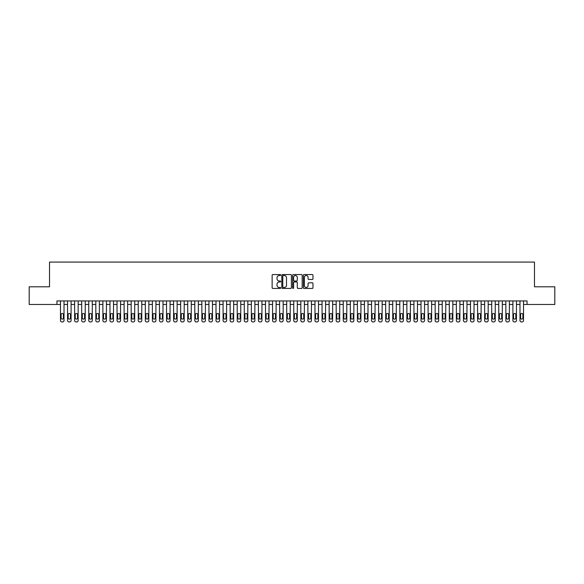 <?xml version="1.0" encoding="UTF-8"?>
<svg xmlns="http://www.w3.org/2000/svg" width="584" height="584" viewBox="0 0 584 584"><rect width="100%" height="100%" fill="white"/><g stroke="black" fill="none" stroke-linecap="round" stroke-linejoin="round"><path stroke-width="0.88" d="M280.692 275.049A0.489 0.489 0 0 0 280.203 274.56L272.83 274.56A0.694 0.694 0 0 0 272.137 275.254L272.137 287.744A0.694 0.694 0 0 0 272.83 288.438L280.203 288.438A0.489 0.489 0 0 0 280.692 287.956A0.489 0.489 0 0 0 280.203 287.467L279.247 287.467A2.219 2.219 0 0 1 277.028 285.248L277.028 284.211A2.219 2.219 0 0 1 279.247 281.984L280.203 281.984A0.489 0.489 0 0 0 280.692 281.503A0.489 0.489 0 0 0 280.203 281.013L279.247 281.013A2.219 2.219 0 0 1 277.028 278.794L277.028 277.758A2.219 2.219 0 0 1 279.247 275.531L280.203 275.531A0.489 0.489 0 0 0 280.692 275.049M312.279 279.459A0.694 0.694 0 0 0 312.973 278.758L312.973 275.254A0.694 0.694 0 0 0 312.279 274.56L304.089 274.56A0.694 0.694 0 0 0 303.395 275.254L303.395 287.744A0.694 0.694 0 0 0 304.089 288.438L312.279 288.438A0.694 0.694 0 0 0 312.973 287.744L312.973 283.517A0.694 0.694 0 0 0 312.279 282.824L308.775 282.824A0.694 0.694 0 0 0 308.082 283.517L308.082 285.613A1.854 1.854 0 0 1 306.228 287.467A1.854 1.854 0 0 1 304.366 285.613L304.366 277.393A1.854 1.854 0 0 1 306.228 275.531A1.854 1.854 0 0 1 308.082 277.393L308.082 278.758A0.694 0.694 0 0 0 308.775 279.459L312.279 279.459M56.947 304.476L29.2 304.476L29.2 286.802L49.523 286.802L49.523 262.063L534.477 262.063L534.477 286.802L554.8 286.802L554.8 304.476L527.053 304.476L527.053 300.942L56.947 300.942L56.947 304.476L60.48 304.476L60.48 320.521A1.416 1.416 0 0 0 61.897 321.937L62.605 321.937A1.416 1.416 0 0 0 64.014 320.521L64.014 304.476L67.554 304.476L67.554 320.521A1.416 1.416 0 0 0 68.963 321.937L69.671 321.937A1.416 1.416 0 0 0 71.087 320.521L71.087 304.476L74.621 304.476L74.621 320.521A1.416 1.416 0 0 0 76.037 321.937L76.738 321.937A1.416 1.416 0 0 0 78.154 320.521L78.154 304.476L81.687 304.476L81.687 320.521A1.416 1.416 0 0 0 83.103 321.937L83.811 321.937A1.416 1.416 0 0 0 85.227 320.521L85.227 304.476L88.761 304.476L88.761 320.521A1.416 1.416 0 0 0 90.17 321.937L90.878 321.937A1.416 1.416 0 0 0 92.294 320.521L92.294 304.476L95.827 304.476L95.827 320.521A1.416 1.416 0 0 0 97.243 321.937L97.951 321.937A1.416 1.416 0 0 0 99.36 320.521L99.36 304.476L102.893 304.476L102.893 320.521A1.416 1.416 0 0 0 104.31 321.937L105.018 321.937A1.416 1.416 0 0 0 106.434 320.521L106.434 304.476L109.967 304.476L109.967 320.521A1.416 1.416 0 0 0 111.383 321.937L112.084 321.937A1.416 1.416 0 0 0 113.5 320.521L113.5 304.476L117.034 304.476L117.034 320.521A1.416 1.416 0 0 0 118.45 321.937L119.158 321.937A1.416 1.416 0 0 0 120.567 320.521L120.567 304.476L124.107 304.476L124.107 320.521A1.416 1.416 0 0 0 125.516 321.937L126.224 321.937A1.416 1.416 0 0 0 127.64 320.521L127.64 304.476L131.174 304.476L131.174 320.521A1.416 1.416 0 0 0 132.59 321.937L133.298 321.937A1.416 1.416 0 0 0 134.707 320.521L134.707 304.476L138.24 304.476L138.24 320.521A1.416 1.416 0 0 0 139.656 321.937L140.364 321.937A1.416 1.416 0 0 0 141.781 320.521L141.781 304.476L145.314 304.476L145.314 320.521A1.416 1.416 0 0 0 146.73 321.937L147.431 321.937A1.416 1.416 0 0 0 148.847 320.521L148.847 304.476L152.38 304.476L152.38 320.521A1.416 1.416 0 0 0 153.796 321.937L154.505 321.937A1.416 1.416 0 0 0 155.913 320.521L155.913 304.476L159.454 304.476L159.454 320.521A1.416 1.416 0 0 0 160.863 321.937L161.571 321.937A1.416 1.416 0 0 0 162.987 320.521L162.987 304.476L166.52 304.476L166.52 320.521A1.416 1.416 0 0 0 167.936 321.937L168.645 321.937A1.416 1.416 0 0 0 170.053 320.521L170.053 304.476L173.587 304.476L173.587 320.521A1.416 1.416 0 0 0 175.003 321.937L175.711 321.937A1.416 1.416 0 0 0 177.127 320.521L177.127 304.476L180.66 304.476L180.66 320.521A1.416 1.416 0 0 0 182.069 321.937L182.777 321.937A1.416 1.416 0 0 0 184.194 320.521L184.194 304.476L187.727 304.476L187.727 320.521A1.416 1.416 0 0 0 189.143 321.937L189.851 321.937A1.416 1.416 0 0 0 191.26 320.521L191.26 304.476L194.8 304.476L194.8 320.521A1.416 1.416 0 0 0 196.209 321.937L196.917 321.937A1.416 1.416 0 0 0 198.334 320.521L198.334 304.476L201.867 304.476L201.867 320.521A1.416 1.416 0 0 0 203.283 321.937L203.991 321.937A1.416 1.416 0 0 0 205.4 320.521L205.4 304.476L208.933 304.476L208.933 320.521A1.416 1.416 0 0 0 210.349 321.937L211.058 321.937A1.416 1.416 0 0 0 212.474 320.521L212.474 304.476L216.007 304.476L216.007 320.521A1.416 1.416 0 0 0 217.416 321.937L218.124 321.937A1.416 1.416 0 0 0 219.54 320.521L219.54 304.476L223.073 304.476L223.073 320.521A1.416 1.416 0 0 0 224.49 321.937L225.198 321.937A1.416 1.416 0 0 0 226.607 320.521L226.607 304.476L230.147 304.476L230.147 320.521A1.416 1.416 0 0 0 231.556 321.937L232.264 321.937A1.416 1.416 0 0 0 233.68 320.521L233.68 304.476L237.213 304.476L237.213 320.521A1.416 1.416 0 0 0 238.63 321.937L239.331 321.937A1.416 1.416 0 0 0 240.747 320.521L240.747 304.476L244.28 304.476L244.28 320.521A1.416 1.416 0 0 0 245.696 321.937L246.404 321.937A1.416 1.416 0 0 0 247.82 320.521L247.82 304.476L251.354 304.476L251.354 320.521A1.416 1.416 0 0 0 252.762 321.937L253.471 321.937A1.416 1.416 0 0 0 254.887 320.521L254.887 304.476L258.42 304.476L258.42 320.521A1.416 1.416 0 0 0 259.836 321.937L260.544 321.937A1.416 1.416 0 0 0 261.953 320.521L261.953 304.476L265.494 304.476L265.494 320.521A1.416 1.416 0 0 0 266.903 321.937L267.611 321.937A1.416 1.416 0 0 0 269.027 320.521L269.027 304.476L272.56 304.476L272.56 320.521A1.416 1.416 0 0 0 273.976 321.937L274.677 321.937A1.416 1.416 0 0 0 276.093 320.521L276.093 304.476L279.627 304.476L279.627 320.521A1.416 1.416 0 0 0 281.043 321.937L281.751 321.937A1.416 1.416 0 0 0 283.167 320.521L283.167 304.476L286.7 304.476L286.7 320.521A1.416 1.416 0 0 0 288.109 321.937L288.817 321.937A1.416 1.416 0 0 0 290.233 320.521L290.233 304.476L293.767 304.476L293.767 320.521A1.416 1.416 0 0 0 295.183 321.937L295.891 321.937A1.416 1.416 0 0 0 297.3 320.521L297.3 304.476L300.833 304.476L300.833 320.521A1.416 1.416 0 0 0 302.249 321.937L302.957 321.937A1.416 1.416 0 0 0 304.373 320.521L304.373 304.476L307.907 304.476L307.907 320.521A1.416 1.416 0 0 0 309.323 321.937L310.024 321.937A1.416 1.416 0 0 0 311.44 320.521L311.44 304.476L314.973 304.476L314.973 320.521A1.416 1.416 0 0 0 316.389 321.937L317.097 321.937A1.416 1.416 0 0 0 318.506 320.521L318.506 304.476L322.047 304.476L322.047 320.521A1.416 1.416 0 0 0 323.456 321.937L324.164 321.937A1.416 1.416 0 0 0 325.58 320.521L325.58 304.476L329.113 304.476L329.113 320.521A1.416 1.416 0 0 0 330.529 321.937L331.238 321.937A1.416 1.416 0 0 0 332.646 320.521L332.646 304.476L336.18 304.476L336.18 320.521A1.416 1.416 0 0 0 337.596 321.937L338.304 321.937A1.416 1.416 0 0 0 339.72 320.521L339.72 304.476L343.253 304.476L343.253 320.521A1.416 1.416 0 0 0 344.669 321.937L345.37 321.937A1.416 1.416 0 0 0 346.786 320.521L346.786 304.476L350.32 304.476L350.32 320.521A1.416 1.416 0 0 0 351.736 321.937L352.444 321.937A1.416 1.416 0 0 0 353.853 320.521L353.853 304.476L357.393 304.476L357.393 320.521A1.416 1.416 0 0 0 358.802 321.937L359.51 321.937A1.416 1.416 0 0 0 360.927 320.521L360.927 304.476L364.46 304.476L364.46 320.521A1.416 1.416 0 0 0 365.876 321.937L366.584 321.937A1.416 1.416 0 0 0 367.993 320.521L367.993 304.476L371.526 304.476L371.526 320.521A1.416 1.416 0 0 0 372.942 321.937L373.651 321.937A1.416 1.416 0 0 0 375.067 320.521L375.067 304.476L378.6 304.476L378.6 320.521A1.416 1.416 0 0 0 380.009 321.937L380.717 321.937A1.416 1.416 0 0 0 382.133 320.521L382.133 304.476L385.666 304.476L385.666 320.521A1.416 1.416 0 0 0 387.082 321.937L387.791 321.937A1.416 1.416 0 0 0 389.2 320.521L389.2 304.476L392.74 304.476L392.74 320.521A1.416 1.416 0 0 0 394.149 321.937L394.857 321.937A1.416 1.416 0 0 0 396.273 320.521L396.273 304.476L399.806 304.476L399.806 320.521A1.416 1.416 0 0 0 401.223 321.937L401.931 321.937A1.416 1.416 0 0 0 403.34 320.521L403.34 304.476L406.873 304.476L406.873 320.521A1.416 1.416 0 0 0 408.289 321.937L408.997 321.937A1.416 1.416 0 0 0 410.413 320.521L410.413 304.476L413.946 304.476L413.946 320.521A1.416 1.416 0 0 0 415.355 321.937L416.064 321.937A1.416 1.416 0 0 0 417.48 320.521L417.48 304.476L421.013 304.476L421.013 320.521A1.416 1.416 0 0 0 422.429 321.937L423.137 321.937A1.416 1.416 0 0 0 424.546 320.521L424.546 304.476L428.087 304.476L428.087 320.521A1.416 1.416 0 0 0 429.495 321.937L430.204 321.937A1.416 1.416 0 0 0 431.62 320.521L431.62 304.476L435.153 304.476L435.153 320.521A1.416 1.416 0 0 0 436.569 321.937L437.27 321.937A1.416 1.416 0 0 0 438.686 320.521L438.686 304.476L442.219 304.476L442.219 320.521A1.416 1.416 0 0 0 443.636 321.937L444.344 321.937A1.416 1.416 0 0 0 445.76 320.521L445.76 304.476L449.293 304.476L449.293 320.521A1.416 1.416 0 0 0 450.702 321.937L451.41 321.937A1.416 1.416 0 0 0 452.826 320.521L452.826 304.476L456.359 304.476L456.359 320.521A1.416 1.416 0 0 0 457.776 321.937L458.484 321.937A1.416 1.416 0 0 0 459.893 320.521L459.893 304.476L463.433 304.476L463.433 320.521A1.416 1.416 0 0 0 464.842 321.937L465.55 321.937A1.416 1.416 0 0 0 466.966 320.521L466.966 304.476L470.5 304.476L470.5 320.521A1.416 1.416 0 0 0 471.916 321.937L472.617 321.937A1.416 1.416 0 0 0 474.033 320.521L474.033 304.476L477.566 304.476L477.566 320.521A1.416 1.416 0 0 0 478.982 321.937L479.69 321.937A1.416 1.416 0 0 0 481.106 320.521L481.106 304.476L484.64 304.476L484.64 320.521A1.416 1.416 0 0 0 486.049 321.937L486.757 321.937A1.416 1.416 0 0 0 488.173 320.521L488.173 304.476L491.706 304.476L491.706 320.521A1.416 1.416 0 0 0 493.122 321.937L493.83 321.937A1.416 1.416 0 0 0 495.239 320.521L495.239 304.476L498.772 304.476L498.772 320.521A1.416 1.416 0 0 0 500.189 321.937L500.897 321.937A1.416 1.416 0 0 0 502.313 320.521L502.313 304.476L505.846 304.476L505.846 320.521A1.416 1.416 0 0 0 507.262 321.937L507.963 321.937A1.416 1.416 0 0 0 509.379 320.521L509.379 304.476L512.913 304.476L512.913 320.521A1.416 1.416 0 0 0 514.329 321.937L515.037 321.937A1.416 1.416 0 0 0 516.446 320.521L516.446 304.476L519.986 304.476L519.986 320.521A1.416 1.416 0 0 0 521.395 321.937L522.103 321.937A1.416 1.416 0 0 0 523.519 320.521L523.519 304.476L527.053 304.476M291.394 275.254A0.694 0.694 0 0 0 290.701 274.56L282.51 274.56A0.694 0.694 0 0 0 281.817 275.254L281.817 287.744A0.694 0.694 0 0 0 282.51 288.438L290.701 288.438A0.694 0.694 0 0 0 291.394 287.744L291.394 275.254M293.299 274.56L301.49 274.56A0.694 0.694 0 0 1 302.183 275.254L302.183 287.744A0.694 0.694 0 0 1 301.49 288.438L297.986 288.438A0.694 0.694 0 0 1 297.293 287.744L297.293 282.685A0.694 0.694 0 0 0 296.599 281.984L294.27 281.984A0.694 0.694 0 0 0 293.577 282.685L293.577 287.956A0.489 0.489 0 0 1 293.095 288.438A0.489 0.489 0 0 1 292.606 287.956L292.606 275.254A0.694 0.694 0 0 1 293.299 274.56M283.276 275.531A0.489 0.489 0 0 0 282.787 276.02L282.787 286.985A0.489 0.489 0 0 0 283.276 287.467L284.284 287.467A2.219 2.219 0 0 0 286.503 285.248L286.503 277.758A2.219 2.219 0 0 0 284.284 275.531L283.276 275.531M297.293 277.422A1.854 1.854 0 0 0 295.438 275.568A1.854 1.854 0 0 0 293.577 277.422L293.577 280.32A0.694 0.694 0 0 0 294.27 281.013L296.599 281.013A0.694 0.694 0 0 0 297.293 280.32L297.293 277.422M64.014 300.942L64.014 320.521M60.48 300.942L60.48 320.521M63.379 317.981A1.131 1.131 0 0 1 62.247 319.112A1.131 1.131 0 0 1 61.116 317.981L61.116 314.586A1.131 1.131 0 0 1 62.247 313.455A1.131 1.131 0 0 1 63.379 314.586L63.379 317.981M61.897 321.937L62.605 321.937M71.087 300.942L71.087 320.521M67.554 300.942L67.554 320.521M70.452 317.981A1.131 1.131 0 0 1 69.321 319.112A1.131 1.131 0 0 1 68.189 317.981L68.189 314.586A1.131 1.131 0 0 1 69.321 313.455A1.131 1.131 0 0 1 70.452 314.586L70.452 317.981M68.963 321.937L69.671 321.937M78.154 300.942L78.154 320.521M74.621 300.942L74.621 320.521M77.519 317.981A1.131 1.131 0 0 1 76.387 319.112A1.131 1.131 0 0 1 75.256 317.981L75.256 314.586A1.131 1.131 0 0 1 76.387 313.455A1.131 1.131 0 0 1 77.519 314.586L77.519 317.981M76.037 321.937L76.738 321.937M85.227 300.942L85.227 320.521M81.687 300.942L81.687 320.521M84.585 317.981A1.131 1.131 0 0 1 83.454 319.112A1.131 1.131 0 0 1 82.322 317.981L82.322 314.586A1.131 1.131 0 0 1 83.454 313.455A1.131 1.131 0 0 1 84.585 314.586L84.585 317.981M83.103 321.937L83.811 321.937M92.294 300.942L92.294 320.521M88.761 300.942L88.761 320.521M91.659 317.981A1.131 1.131 0 0 1 90.527 319.112A1.131 1.131 0 0 1 89.396 317.981L89.396 314.586A1.131 1.131 0 0 1 90.527 313.455A1.131 1.131 0 0 1 91.659 314.586L91.659 317.981M90.17 321.937L90.878 321.937M99.36 300.942L99.36 320.521M95.827 300.942L95.827 320.521M98.725 317.981A1.131 1.131 0 0 1 97.594 319.112A1.131 1.131 0 0 1 96.462 317.981L96.462 314.586A1.131 1.131 0 0 1 97.594 313.455A1.131 1.131 0 0 1 98.725 314.586L98.725 317.981M97.243 321.937L97.951 321.937M106.434 300.942L106.434 320.521M102.893 300.942L102.893 320.521M105.799 317.981A1.131 1.131 0 0 1 104.667 319.112A1.131 1.131 0 0 1 103.536 317.981L103.536 314.586A1.131 1.131 0 0 1 104.667 313.455A1.131 1.131 0 0 1 105.799 314.586L105.799 317.981M104.31 321.937L105.018 321.937M113.5 300.942L113.5 320.521M109.967 300.942L109.967 320.521M112.865 317.981A1.131 1.131 0 0 1 111.734 319.112A1.131 1.131 0 0 1 110.602 317.981L110.602 314.586A1.131 1.131 0 0 1 111.734 313.455A1.131 1.131 0 0 1 112.865 314.586L112.865 317.981M111.383 321.937L112.084 321.937M120.567 300.942L120.567 320.521M117.034 300.942L117.034 320.521M119.932 317.981A1.131 1.131 0 0 1 118.8 319.112A1.131 1.131 0 0 1 117.669 317.981L117.669 314.586A1.131 1.131 0 0 1 118.8 313.455A1.131 1.131 0 0 1 119.932 314.586L119.932 317.981M118.45 321.937L119.158 321.937M127.64 300.942L127.64 320.521M124.107 300.942L124.107 320.521M127.005 317.981A1.131 1.131 0 0 1 125.874 319.112A1.131 1.131 0 0 1 124.742 317.981L124.742 314.586A1.131 1.131 0 0 1 125.874 313.455A1.131 1.131 0 0 1 127.005 314.586L127.005 317.981M125.516 321.937L126.224 321.937M134.707 300.942L134.707 320.521M131.174 300.942L131.174 320.521M134.072 317.981A1.131 1.131 0 0 1 132.94 319.112A1.131 1.131 0 0 1 131.809 317.981L131.809 314.586A1.131 1.131 0 0 1 132.94 313.455A1.131 1.131 0 0 1 134.072 314.586L134.072 317.981M132.59 321.937L133.298 321.937M141.781 300.942L141.781 320.521M138.24 300.942L138.24 320.521M141.138 317.981A1.131 1.131 0 0 1 140.014 319.112A1.131 1.131 0 0 1 138.882 317.981L138.882 314.586A1.131 1.131 0 0 1 140.014 313.455A1.131 1.131 0 0 1 141.138 314.586L141.138 317.981M139.656 321.937L140.364 321.937M148.847 300.942L148.847 320.521M145.314 300.942L145.314 320.521M148.212 317.981A1.131 1.131 0 0 1 147.08 319.112A1.131 1.131 0 0 1 145.949 317.981L145.949 314.586A1.131 1.131 0 0 1 147.08 313.455A1.131 1.131 0 0 1 148.212 314.586L148.212 317.981M146.73 321.937L147.431 321.937M155.913 300.942L155.913 320.521M152.38 300.942L152.38 320.521M155.278 317.981A1.131 1.131 0 0 1 154.147 319.112A1.131 1.131 0 0 1 153.015 317.981L153.015 314.586A1.131 1.131 0 0 1 154.147 313.455A1.131 1.131 0 0 1 155.278 314.586L155.278 317.981M153.796 321.937L154.505 321.937M162.987 300.942L162.987 320.521M159.454 300.942L159.454 320.521M162.352 317.981A1.131 1.131 0 0 1 161.22 319.112A1.131 1.131 0 0 1 160.089 317.981L160.089 314.586A1.131 1.131 0 0 1 161.22 313.455A1.131 1.131 0 0 1 162.352 314.586L162.352 317.981M160.863 321.937L161.571 321.937M170.053 300.942L170.053 320.521M166.52 300.942L166.52 320.521M169.418 317.981A1.131 1.131 0 0 1 168.287 319.112A1.131 1.131 0 0 1 167.155 317.981L167.155 314.586A1.131 1.131 0 0 1 168.287 313.455A1.131 1.131 0 0 1 169.418 314.586L169.418 317.981M167.936 321.937L168.645 321.937M177.127 300.942L177.127 320.521M173.587 300.942L173.587 320.521M176.485 317.981A1.131 1.131 0 0 1 175.361 319.112A1.131 1.131 0 0 1 174.229 317.981L174.229 314.586A1.131 1.131 0 0 1 175.361 313.455A1.131 1.131 0 0 1 176.485 314.586L176.485 317.981M175.003 321.937L175.711 321.937M184.194 300.942L184.194 320.521M180.66 300.942L180.66 320.521M183.558 317.981A1.131 1.131 0 0 1 182.427 319.112A1.131 1.131 0 0 1 181.296 317.981L181.296 314.586A1.131 1.131 0 0 1 182.427 313.455A1.131 1.131 0 0 1 183.558 314.586L183.558 317.981M182.069 321.937L182.777 321.937M191.26 300.942L191.26 320.521M187.727 300.942L187.727 320.521M190.625 317.981A1.131 1.131 0 0 1 189.493 319.112A1.131 1.131 0 0 1 188.362 317.981L188.362 314.586A1.131 1.131 0 0 1 189.493 313.455A1.131 1.131 0 0 1 190.625 314.586L190.625 317.981M189.143 321.937L189.851 321.937M198.334 300.942L198.334 320.521M194.8 300.942L194.8 320.521M197.699 317.981A1.131 1.131 0 0 1 196.567 319.112A1.131 1.131 0 0 1 195.436 317.981L195.436 314.586A1.131 1.131 0 0 1 196.567 313.455A1.131 1.131 0 0 1 197.699 314.586L197.699 317.981M196.209 321.937L196.917 321.937M205.4 300.942L205.4 320.521M201.867 300.942L201.867 320.521M204.765 317.981A1.131 1.131 0 0 1 203.633 319.112A1.131 1.131 0 0 1 202.502 317.981L202.502 314.586A1.131 1.131 0 0 1 203.633 313.455A1.131 1.131 0 0 1 204.765 314.586L204.765 317.981M203.283 321.937L203.991 321.937M212.474 300.942L212.474 320.521M208.933 300.942L208.933 320.521M211.831 317.981A1.131 1.131 0 0 1 210.7 319.112A1.131 1.131 0 0 1 209.576 317.981L209.576 314.586A1.131 1.131 0 0 1 210.7 313.455A1.131 1.131 0 0 1 211.831 314.586L211.831 317.981M210.349 321.937L211.058 321.937M219.54 300.942L219.54 320.521M216.007 300.942L216.007 320.521M218.905 317.981A1.131 1.131 0 0 1 217.774 319.112A1.131 1.131 0 0 1 216.642 317.981L216.642 314.586A1.131 1.131 0 0 1 217.774 313.455A1.131 1.131 0 0 1 218.905 314.586L218.905 317.981M217.416 321.937L218.124 321.937M226.607 300.942L226.607 320.521M223.073 300.942L223.073 320.521M225.971 317.981A1.131 1.131 0 0 1 224.84 319.112A1.131 1.131 0 0 1 223.708 317.981L223.708 314.586A1.131 1.131 0 0 1 224.84 313.455A1.131 1.131 0 0 1 225.971 314.586L225.971 317.981M224.49 321.937L225.198 321.937M233.68 300.942L233.68 320.521M230.147 300.942L230.147 320.521M233.045 317.981A1.131 1.131 0 0 1 231.914 319.112A1.131 1.131 0 0 1 230.782 317.981L230.782 314.586A1.131 1.131 0 0 1 231.914 313.455A1.131 1.131 0 0 1 233.045 314.586L233.045 317.981M231.556 321.937L232.264 321.937M240.747 300.942L240.747 320.521M237.213 300.942L237.213 320.521M240.112 317.981A1.131 1.131 0 0 1 238.98 319.112A1.131 1.131 0 0 1 237.849 317.981L237.849 314.586A1.131 1.131 0 0 1 238.98 313.455A1.131 1.131 0 0 1 240.112 314.586L240.112 317.981M238.63 321.937L239.331 321.937M247.82 300.942L247.82 320.521M244.28 300.942L244.28 320.521M247.178 317.981A1.131 1.131 0 0 1 246.047 319.112A1.131 1.131 0 0 1 244.922 317.981L244.922 314.586A1.131 1.131 0 0 1 246.047 313.455A1.131 1.131 0 0 1 247.178 314.586L247.178 317.981M245.696 321.937L246.404 321.937M254.887 300.942L254.887 320.521M251.354 300.942L251.354 320.521M254.252 317.981A1.131 1.131 0 0 1 253.12 319.112A1.131 1.131 0 0 1 251.989 317.981L251.989 314.586A1.131 1.131 0 0 1 253.12 313.455A1.131 1.131 0 0 1 254.252 314.586L254.252 317.981M252.762 321.937L253.471 321.937M261.953 300.942L261.953 320.521M258.42 300.942L258.42 320.521M261.318 317.981A1.131 1.131 0 0 1 260.187 319.112A1.131 1.131 0 0 1 259.055 317.981L259.055 314.586A1.131 1.131 0 0 1 260.187 313.455A1.131 1.131 0 0 1 261.318 314.586L261.318 317.981M259.836 321.937L260.544 321.937M269.027 300.942L269.027 320.521M265.494 300.942L265.494 320.521M268.392 317.981A1.131 1.131 0 0 1 267.26 319.112A1.131 1.131 0 0 1 266.129 317.981L266.129 314.586A1.131 1.131 0 0 1 267.26 313.455A1.131 1.131 0 0 1 268.392 314.586L268.392 317.981M266.903 321.937L267.611 321.937M276.093 300.942L276.093 320.521M272.56 300.942L272.56 320.521M275.458 317.981A1.131 1.131 0 0 1 274.327 319.112A1.131 1.131 0 0 1 273.195 317.981L273.195 314.586A1.131 1.131 0 0 1 274.327 313.455A1.131 1.131 0 0 1 275.458 314.586L275.458 317.981M273.976 321.937L274.677 321.937M283.167 300.942L283.167 320.521M279.627 300.942L279.627 320.521M282.525 317.981A1.131 1.131 0 0 1 281.393 319.112A1.131 1.131 0 0 1 280.262 317.981L280.262 314.586A1.131 1.131 0 0 1 281.393 313.455A1.131 1.131 0 0 1 282.525 314.586L282.525 317.981M281.043 321.937L281.751 321.937M290.233 300.942L290.233 320.521M286.7 300.942L286.7 320.521M289.598 317.981A1.131 1.131 0 0 1 288.467 319.112A1.131 1.131 0 0 1 287.335 317.981L287.335 314.586A1.131 1.131 0 0 1 288.467 313.455A1.131 1.131 0 0 1 289.598 314.586L289.598 317.981M288.109 321.937L288.817 321.937M297.3 300.942L297.3 320.521M293.767 300.942L293.767 320.521M296.665 317.981A1.131 1.131 0 0 1 295.533 319.112A1.131 1.131 0 0 1 294.402 317.981L294.402 314.586A1.131 1.131 0 0 1 295.533 313.455A1.131 1.131 0 0 1 296.665 314.586L296.665 317.981M295.183 321.937L295.891 321.937M304.373 300.942L304.373 320.521M300.833 300.942L300.833 320.521M303.738 317.981A1.131 1.131 0 0 1 302.607 319.112A1.131 1.131 0 0 1 301.475 317.981L301.475 314.586A1.131 1.131 0 0 1 302.607 313.455A1.131 1.131 0 0 1 303.738 314.586L303.738 317.981M302.249 321.937L302.957 321.937M311.44 300.942L311.44 320.521M307.907 300.942L307.907 320.521M310.805 317.981A1.131 1.131 0 0 1 309.673 319.112A1.131 1.131 0 0 1 308.542 317.981L308.542 314.586A1.131 1.131 0 0 1 309.673 313.455A1.131 1.131 0 0 1 310.805 314.586L310.805 317.981M309.323 321.937L310.024 321.937M318.506 300.942L318.506 320.521M314.973 300.942L314.973 320.521M317.871 317.981A1.131 1.131 0 0 1 316.74 319.112A1.131 1.131 0 0 1 315.608 317.981L315.608 314.586A1.131 1.131 0 0 1 316.74 313.455A1.131 1.131 0 0 1 317.871 314.586L317.871 317.981M316.389 321.937L317.097 321.937M325.58 300.942L325.58 320.521M322.047 300.942L322.047 320.521M324.945 317.981A1.131 1.131 0 0 1 323.813 319.112A1.131 1.131 0 0 1 322.682 317.981L322.682 314.586A1.131 1.131 0 0 1 323.813 313.455A1.131 1.131 0 0 1 324.945 314.586L324.945 317.981M323.456 321.937L324.164 321.937M332.646 300.942L332.646 320.521M329.113 300.942L329.113 320.521M332.011 317.981A1.131 1.131 0 0 1 330.88 319.112A1.131 1.131 0 0 1 329.748 317.981L329.748 314.586A1.131 1.131 0 0 1 330.88 313.455A1.131 1.131 0 0 1 332.011 314.586L332.011 317.981M330.529 321.937L331.238 321.937M339.72 300.942L339.72 320.521M336.18 300.942L336.18 320.521M339.078 317.981A1.131 1.131 0 0 1 337.953 319.112A1.131 1.131 0 0 1 336.822 317.981L336.822 314.586A1.131 1.131 0 0 1 337.953 313.455A1.131 1.131 0 0 1 339.078 314.586L339.078 317.981M337.596 321.937L338.304 321.937M346.786 300.942L346.786 320.521M343.253 300.942L343.253 320.521M346.151 317.981A1.131 1.131 0 0 1 345.02 319.112A1.131 1.131 0 0 1 343.888 317.981L343.888 314.586A1.131 1.131 0 0 1 345.02 313.455A1.131 1.131 0 0 1 346.151 314.586L346.151 317.981M344.669 321.937L345.37 321.937M353.853 300.942L353.853 320.521M350.32 300.942L350.32 320.521M353.218 317.981A1.131 1.131 0 0 1 352.086 319.112A1.131 1.131 0 0 1 350.955 317.981L350.955 314.586A1.131 1.131 0 0 1 352.086 313.455A1.131 1.131 0 0 1 353.218 314.586L353.218 317.981M351.736 321.937L352.444 321.937M360.927 300.942L360.927 320.521M357.393 300.942L357.393 320.521M360.291 317.981A1.131 1.131 0 0 1 359.16 319.112A1.131 1.131 0 0 1 358.029 317.981L358.029 314.586A1.131 1.131 0 0 1 359.16 313.455A1.131 1.131 0 0 1 360.291 314.586L360.291 317.981M358.802 321.937L359.51 321.937M367.993 300.942L367.993 320.521M364.46 300.942L364.46 320.521M367.358 317.981A1.131 1.131 0 0 1 366.226 319.112A1.131 1.131 0 0 1 365.095 317.981L365.095 314.586A1.131 1.131 0 0 1 366.226 313.455A1.131 1.131 0 0 1 367.358 314.586L367.358 317.981M365.876 321.937L366.584 321.937M375.067 300.942L375.067 320.521M371.526 300.942L371.526 320.521M374.424 317.981A1.131 1.131 0 0 1 373.3 319.112A1.131 1.131 0 0 1 372.169 317.981L372.169 314.586A1.131 1.131 0 0 1 373.3 313.455A1.131 1.131 0 0 1 374.424 314.586L374.424 317.981M372.942 321.937L373.651 321.937M382.133 300.942L382.133 320.521M378.6 300.942L378.6 320.521M381.498 317.981A1.131 1.131 0 0 1 380.366 319.112A1.131 1.131 0 0 1 379.235 317.981L379.235 314.586A1.131 1.131 0 0 1 380.366 313.455A1.131 1.131 0 0 1 381.498 314.586L381.498 317.981M380.009 321.937L380.717 321.937M389.2 300.942L389.2 320.521M385.666 300.942L385.666 320.521M388.564 317.981A1.131 1.131 0 0 1 387.433 319.112A1.131 1.131 0 0 1 386.301 317.981L386.301 314.586A1.131 1.131 0 0 1 387.433 313.455A1.131 1.131 0 0 1 388.564 314.586L388.564 317.981M387.082 321.937L387.791 321.937M396.273 300.942L396.273 320.521M392.74 300.942L392.74 320.521M395.638 317.981A1.131 1.131 0 0 1 394.507 319.112A1.131 1.131 0 0 1 393.375 317.981L393.375 314.586A1.131 1.131 0 0 1 394.507 313.455A1.131 1.131 0 0 1 395.638 314.586L395.638 317.981M394.149 321.937L394.857 321.937M403.34 300.942L403.34 320.521M399.806 300.942L399.806 320.521M402.704 317.981A1.131 1.131 0 0 1 401.573 319.112A1.131 1.131 0 0 1 400.441 317.981L400.441 314.586A1.131 1.131 0 0 1 401.573 313.455A1.131 1.131 0 0 1 402.704 314.586L402.704 317.981M401.223 321.937L401.931 321.937M410.413 300.942L410.413 320.521M406.873 300.942L406.873 320.521M409.771 317.981A1.131 1.131 0 0 1 408.639 319.112A1.131 1.131 0 0 1 407.515 317.981L407.515 314.586A1.131 1.131 0 0 1 408.639 313.455A1.131 1.131 0 0 1 409.771 314.586L409.771 317.981M408.289 321.937L408.997 321.937M417.48 300.942L417.48 320.521M413.946 300.942L413.946 320.521M416.845 317.981A1.131 1.131 0 0 1 415.713 319.112A1.131 1.131 0 0 1 414.582 317.981L414.582 314.586A1.131 1.131 0 0 1 415.713 313.455A1.131 1.131 0 0 1 416.845 314.586L416.845 317.981M415.355 321.937L416.064 321.937M424.546 300.942L424.546 320.521M421.013 300.942L421.013 320.521M423.911 317.981A1.131 1.131 0 0 1 422.779 319.112A1.131 1.131 0 0 1 421.648 317.981L421.648 314.586A1.131 1.131 0 0 1 422.779 313.455A1.131 1.131 0 0 1 423.911 314.586L423.911 317.981M422.429 321.937L423.137 321.937M431.62 300.942L431.62 320.521M428.087 300.942L428.087 320.521M430.985 317.981A1.131 1.131 0 0 1 429.853 319.112A1.131 1.131 0 0 1 428.722 317.981L428.722 314.586A1.131 1.131 0 0 1 429.853 313.455A1.131 1.131 0 0 1 430.985 314.586L430.985 317.981M429.495 321.937L430.204 321.937M438.686 300.942L438.686 320.521M435.153 300.942L435.153 320.521M438.051 317.981A1.131 1.131 0 0 1 436.92 319.112A1.131 1.131 0 0 1 435.788 317.981L435.788 314.586A1.131 1.131 0 0 1 436.92 313.455A1.131 1.131 0 0 1 438.051 314.586L438.051 317.981M436.569 321.937L437.27 321.937M445.76 300.942L445.76 320.521M442.219 300.942L442.219 320.521M445.118 317.981A1.131 1.131 0 0 1 443.986 319.112A1.131 1.131 0 0 1 442.862 317.981L442.862 314.586A1.131 1.131 0 0 1 443.986 313.455A1.131 1.131 0 0 1 445.118 314.586L445.118 317.981M443.636 321.937L444.344 321.937M452.826 300.942L452.826 320.521M449.293 300.942L449.293 320.521M452.191 317.981A1.131 1.131 0 0 1 451.06 319.112A1.131 1.131 0 0 1 449.928 317.981L449.928 314.586A1.131 1.131 0 0 1 451.06 313.455A1.131 1.131 0 0 1 452.191 314.586L452.191 317.981M450.702 321.937L451.41 321.937M459.893 300.942L459.893 320.521M456.359 300.942L456.359 320.521M459.258 317.981A1.131 1.131 0 0 1 458.126 319.112A1.131 1.131 0 0 1 456.995 317.981L456.995 314.586A1.131 1.131 0 0 1 458.126 313.455A1.131 1.131 0 0 1 459.258 314.586L459.258 317.981M457.776 321.937L458.484 321.937M466.966 300.942L466.966 320.521M463.433 300.942L463.433 320.521M466.331 317.981A1.131 1.131 0 0 1 465.2 319.112A1.131 1.131 0 0 1 464.068 317.981L464.068 314.586A1.131 1.131 0 0 1 465.2 313.455A1.131 1.131 0 0 1 466.331 314.586L466.331 317.981M464.842 321.937L465.55 321.937M474.033 300.942L474.033 320.521M470.5 300.942L470.5 320.521M473.398 317.981A1.131 1.131 0 0 1 472.266 319.112A1.131 1.131 0 0 1 471.135 317.981L471.135 314.586A1.131 1.131 0 0 1 472.266 313.455A1.131 1.131 0 0 1 473.398 314.586L473.398 317.981M471.916 321.937L472.617 321.937M481.106 300.942L481.106 320.521M477.566 300.942L477.566 320.521M480.464 317.981A1.131 1.131 0 0 1 479.333 319.112A1.131 1.131 0 0 1 478.201 317.981L478.201 314.586A1.131 1.131 0 0 1 479.333 313.455A1.131 1.131 0 0 1 480.464 314.586L480.464 317.981M478.982 321.937L479.69 321.937M488.173 300.942L488.173 320.521M484.64 300.942L484.64 320.521M487.538 317.981A1.131 1.131 0 0 1 486.406 319.112A1.131 1.131 0 0 1 485.275 317.981L485.275 314.586A1.131 1.131 0 0 1 486.406 313.455A1.131 1.131 0 0 1 487.538 314.586L487.538 317.981M486.049 321.937L486.757 321.937M495.239 300.942L495.239 320.521M491.706 300.942L491.706 320.521M494.604 317.981A1.131 1.131 0 0 1 493.473 319.112A1.131 1.131 0 0 1 492.341 317.981L492.341 314.586A1.131 1.131 0 0 1 493.473 313.455A1.131 1.131 0 0 1 494.604 314.586L494.604 317.981M493.122 321.937L493.83 321.937M502.313 300.942L502.313 320.521M498.772 300.942L498.772 320.521M501.678 317.981A1.131 1.131 0 0 1 500.546 319.112A1.131 1.131 0 0 1 499.415 317.981L499.415 314.586A1.131 1.131 0 0 1 500.546 313.455A1.131 1.131 0 0 1 501.678 314.586L501.678 317.981M500.189 321.937L500.897 321.937M509.379 300.942L509.379 320.521M505.846 300.942L505.846 320.521M508.744 317.981A1.131 1.131 0 0 1 507.613 319.112A1.131 1.131 0 0 1 506.481 317.981L506.481 314.586A1.131 1.131 0 0 1 507.613 313.455A1.131 1.131 0 0 1 508.744 314.586L508.744 317.981M507.262 321.937L507.963 321.937M516.446 300.942L516.446 320.521M512.913 300.942L512.913 320.521M515.811 317.981A1.131 1.131 0 0 1 514.679 319.112A1.131 1.131 0 0 1 513.548 317.981L513.548 314.586A1.131 1.131 0 0 1 514.679 313.455A1.131 1.131 0 0 1 515.811 314.586L515.811 317.981M514.329 321.937L515.037 321.937M523.519 300.942L523.519 320.521M519.986 300.942L519.986 320.521M522.884 317.981A1.131 1.131 0 0 1 521.753 319.112A1.131 1.131 0 0 1 520.621 317.981L520.621 314.586A1.131 1.131 0 0 1 521.753 313.455A1.131 1.131 0 0 1 522.884 314.586L522.884 317.981M521.395 321.937L522.103 321.937"/></g></svg>
